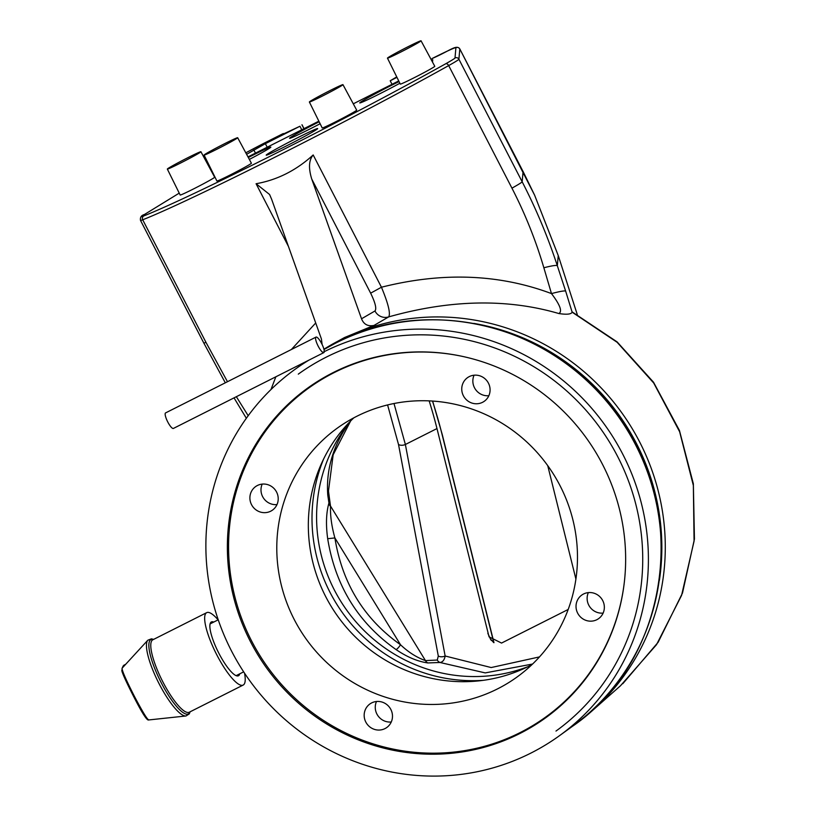 <?xml version="1.0" encoding="UTF-8"?>
<svg xmlns="http://www.w3.org/2000/svg" width="816" height="816" viewBox="0 0 816 816"><rect width="100%" height="100%" fill="white"/><g stroke="black" fill="none" stroke-linecap="round" stroke-linejoin="round"><path stroke-width="1.22" d="M373.993 325.431L344.546 337.518L329.378 345.902A225.838 218.739 54.2 0 1 340.588 339.823A225.838 218.739 54.2 0 1 625.219 417.71A225.838 218.739 54.2 0 1 592.559 710.45L620.486 685.766L656.523 644.671L681.574 595.384L694.069 541.141L693.355 485.469L679.636 431.766L653.708 383.01L617.12 342.281L572.149 312.191C571.108 314.303 566.671 314.752 558.848 313.538C507.185 298.432 450.463 299.543 388.712 316.883L373.993 325.431C367.924 326.614 363.773 324.401 361.529 318.781L311.753 179.061C308.366 168.127 308.846 160.089 313.181 154.958C296.239 170.401 277.205 179.999 256.081 183.733L269.576 194.494L271.636 199.277L321.422 338.997L322.126 344.505M361.529 318.781L374.972 310.978C376.768 308.744 375.329 302.807 370.648 293.168L381.449 287.222C442.466 271.85 499.137 273.982 551.483 293.597A34.751 2.744 -18.2 0 1 565.682 291.22L572.149 312.191M399.055 81.59A28.958 1.102 -27.3 0 0 391.333 85.415A28.958 1.102 -27.3 0 0 359.754 102.908A28.958 1.102 -27.3 0 0 379.654 93.84A28.958 1.102 -27.3 0 0 399.871 83.252M319.158 121.788A28.958 1.102 -27.3 0 0 289.558 138.292A28.958 1.102 -27.3 0 0 309.458 129.224A28.958 1.102 -27.3 0 0 320.127 123.736M249.349 159.416A28.958 1.102 -27.3 0 0 270.841 147.094A28.958 1.102 -27.3 0 0 250.94 156.162A28.958 1.102 -27.3 0 0 248.319 157.498M286.1 146.084A28.958 1.102 -27.3 0 0 317.679 128.581A28.958 1.102 -27.3 0 0 297.779 137.649A28.958 1.102 -27.3 0 0 266.2 155.152A28.958 1.102 -27.3 0 0 286.1 146.084M400.442 52.224A18.901 0.714 -27.3 0 0 421.056 40.8A18.901 0.714 -27.3 0 0 408.071 46.716A18.901 0.714 -27.3 0 0 387.467 58.14A18.901 0.714 -27.3 0 0 400.442 52.224M387.467 58.14L400.289 84.089A19.4 0.734 -27.3 0 0 413.62 78.01A19.4 0.734 -27.3 0 0 434.775 66.29L421.056 40.8M322.361 96.074A18.901 0.714 -27.3 0 0 342.965 84.66A18.901 0.714 -27.3 0 0 329.98 90.576A18.901 0.714 -27.3 0 0 309.376 102A18.901 0.714 -27.3 0 0 322.361 96.074M309.376 102L322.208 127.949A19.4 0.734 -27.3 0 0 335.529 121.87A19.4 0.734 -27.3 0 0 356.694 110.15L342.965 84.66M217.066 149.144A18.901 0.714 -27.3 0 0 237.67 137.72A18.901 0.714 -27.3 0 0 224.686 143.647A18.901 0.714 -27.3 0 0 204.082 155.06A18.901 0.714 -27.3 0 0 217.066 149.144M204.082 155.06L216.903 181.009A19.4 0.734 -27.3 0 0 230.234 174.94A19.4 0.734 -27.3 0 0 251.389 163.21L237.67 137.72M180.326 163.159A18.901 0.714 -27.3 0 0 200.93 151.735A18.901 0.714 -27.3 0 0 187.945 157.651A18.901 0.714 -27.3 0 0 167.341 169.075A18.901 0.714 -27.3 0 0 180.326 163.159M167.341 169.075L180.173 195.024A19.4 0.734 -27.3 0 0 193.504 188.945A19.4 0.734 -27.3 0 0 214.659 177.225L200.93 151.735M532.573 664.04L485.214 672.904L439.957 662.48L427.839 662.939C417.557 661.47 406.949 657.002 396.015 649.536C358.122 622.771 335.356 585.827 327.685 538.713C325.757 524.657 326.176 512.744 328.95 502.972L327.777 495.19C325.931 469.843 333.03 445.75 349.054 422.912A156.397 151.48 54.2 0 0 347.698 611.521A156.397 151.48 54.2 0 0 527.962 666.672M350.492 421.107L349.054 422.912M327.777 495.19A28.958 18.074 -1.5 0 0 328.491 490.895L333.163 454.798L350.656 420.944M268.454 140.995A2.897 0.714 -116.7 0 0 268.433 141.005L245.8 152.827A34.751 1.326 -27.3 0 1 268.403 141.025A2.897 0.714 -116.7 0 1 268.433 141.005L299.951 126.245L265.384 143.667L246.605 154.316M396.964 77.357L390.211 80.764L396.739 76.908M432.531 62.108L432.735 59.711L431.46 60.139M247.993 156.886L318.852 121.176M353.287 103.826L398.728 80.927M429.155 400.88A231.326 56.855 -116.7 0 1 436.978 428.563L489.059 636.857L501.534 643.069L568.191 609.47M328.501 491.191L330.531 506.369C330.194 515.804 331.643 526.32 334.886 537.928C342.2 583.328 364.079 618.936 400.513 644.752C408.408 652.229 416.721 657.512 425.462 660.603A5.794 4.906 -91.2 0 0 427.839 662.939M330.531 506.369A5.794 4.876 21.7 0 1 328.95 502.972L329.032 502.778A5.794 4.957 21.5 0 0 330.562 506.134L425.462 660.603L437.284 660.042L438.294 656.013A5.794 3.743 169.3 0 0 445.148 656.003L491.181 667.549L539.498 656.9M438.294 656.013L398.514 444.496L387.59 404.94M558.848 313.538C562.54 311.549 560.092 304.898 551.483 293.597L543.854 267.76C535.765 240.302 525.127 213.761 511.948 188.159L448.678 65.586A215.485 8.201 152.7 0 1 277.103 156.111A215.485 8.201 152.7 0 1 142.708 219.79L205.969 342.363L227.48 381.715M236.344 396.709L248.186 415.701M270.973 389.548L275.849 376.798M291.383 349.503L315.71 322.973M575.912 579.095L547.73 465.63M394.006 403.522L405.379 444.485L445.148 656.003C444.434 659.991 442.711 662.143 439.957 662.48A5.794 4.957 -94.1 0 1 437.284 660.042M392.017 84.303L390.211 80.764M491.334 640.458A11.587 8.242 138.4 0 1 491.079 639.642L491.263 640.366M299.951 126.245L301.767 129.785M543.854 267.76A34.751 3.009 -18.2 0 1 557.338 265.781L558.246 255.571A37.648 7.528 -18 0 1 558.287 255.694L577.279 314.568L558.246 255.571L534.643 195.248L459.816 48.96L458.898 59.221L522.169 181.795C536.143 208.896 547.862 236.885 557.338 265.781L565.682 291.22M329.032 502.778L328.624 493.201M313.181 154.958L381.449 287.222C388.253 303.603 390.67 313.487 388.712 316.883A11.587 11.23 -120.1 0 1 374.972 310.978M396.015 649.536A5.794 1.387 -55.9 0 0 400.513 644.752L334.886 537.928L327.685 538.713M213.71 622.078A30.121 7.405 63.3 0 0 211.375 621.955A30.121 7.405 63.3 0 0 218.923 653.381A30.121 7.405 63.3 0 0 238.486 675.76A30.121 7.405 63.3 0 0 239.782 673.802M147.023 718.876C145.952 718.886 141.474 711.389 133.579 696.385L122.043 671.762L122.084 668.212C121.89 670.456 125.96 679.748 134.283 696.089C142.749 712.164 147.584 720.069 148.787 719.794M244.525 673.159A40.545 9.965 -116.7 0 1 243.178 685.063A40.545 9.965 -116.7 0 1 216.852 654.952A40.545 9.965 -116.7 0 1 206.683 612.653A40.545 9.965 -116.7 0 1 218.117 619.854M134.283 696.089L133.579 696.385C125.807 681.125 121.88 672.394 121.808 670.191M123.961 665.173L125.664 664.316M123.053 667.151L123.94 665.183L123.155 666.009L122.247 668.029M173.471 428.38A8.69 2.132 -116.7 0 1 173.4 428.431A8.69 2.132 -116.7 0 1 167.668 421.78A8.69 2.132 -116.7 0 1 165.505 412.947A8.69 2.132 -116.7 0 1 165.587 412.906A8.69 2.132 -116.7 0 1 165.658 412.876M323.901 352.573A8.69 2.132 -116.7 0 1 323.83 352.614A8.69 2.132 -116.7 0 1 318.087 345.974A8.69 2.132 -116.7 0 1 315.935 337.141A8.69 2.132 -116.7 0 1 316.006 337.1A8.69 2.132 -116.7 0 1 321.749 343.74A8.69 2.132 -116.7 0 1 323.901 352.573M230.071 521.944A203.317 196.931 54.2 0 1 308.132 387.753M602.504 464.355A203.317 196.931 -125.8 0 0 307.499 388.212A203.317 196.931 -125.8 0 0 250.512 641.753A203.317 196.931 -125.8 0 0 545.527 717.896A203.317 196.931 -125.8 0 0 602.504 464.355M546.149 717.448A203.317 196.931 54.2 0 1 394.21 749.302M323.646 458.949A159.293 154.285 -125.8 0 0 483.46 680.309M353.828 417.833A153.5 148.675 -125.8 0 0 321.504 463.488A153.5 148.675 -125.8 0 0 338.13 616.865A153.5 148.675 -125.8 0 0 478.472 680.911A153.5 148.675 -125.8 0 0 530.043 665.621A153.5 148.675 -125.8 0 0 531.991 664.601M371.606 702.933A14.484 14.025 -125.8 0 0 366.384 723.068A14.484 14.025 -125.8 0 0 386.815 727.484A14.484 14.025 -125.8 0 0 371.606 702.933M376.492 701.485A14.484 14.025 -125.8 0 0 391.292 721.987M257.336 485.53A14.484 14.025 -125.8 0 0 252.113 505.675A14.484 14.025 -125.8 0 0 272.544 510.082A14.484 14.025 -125.8 0 0 257.336 485.53M262.222 484.082A14.484 14.025 -125.8 0 0 277.022 504.584M469.2 376.635A14.484 14.025 -125.8 0 0 463.967 396.78A14.484 14.025 -125.8 0 0 484.408 401.186A14.484 14.025 -125.8 0 0 469.2 376.635M474.076 375.197A14.484 14.025 -125.8 0 0 488.876 395.699M583.471 594.038A14.484 14.025 -125.8 0 0 578.248 614.183A14.484 14.025 -125.8 0 0 598.679 618.589A14.484 14.025 -125.8 0 0 583.471 594.038M588.356 592.589A14.484 14.025 -125.8 0 0 603.146 613.091M460.061 355.898A202.735 196.37 -125.8 0 0 332.877 373.259A202.735 196.37 -125.8 0 0 308.468 388.222A202.735 196.37 -125.8 0 0 259.702 655.258A202.735 196.37 -125.8 0 0 521.404 731.942A202.735 196.37 -125.8 0 0 545.812 716.978L547.567 715.714A202.735 196.37 -125.8 0 0 574.811 691.774M341.516 368.628A202.735 196.37 -125.8 0 0 334.631 371.994A202.735 196.37 -125.8 0 0 310.223 386.957L308.468 388.222M545.812 716.978A202.735 196.37 -125.8 0 0 624.209 583.256M555.982 731.065A220.116 213.2 -125.8 0 0 608.93 441.14A220.116 213.2 -125.8 0 0 324.799 357.887A220.116 213.2 -125.8 0 0 298.299 374.136M322.81 352.4A225.91 218.81 54.2 0 1 613.928 438.559A225.91 218.81 54.2 0 1 559.378 735.767A225.91 218.81 54.2 0 1 532.175 752.434A225.91 218.81 54.2 0 1 240.567 666.988A225.91 218.81 54.2 0 1 294.902 369.434A225.91 218.81 54.2 0 1 309.029 360.07M498.505 688.388A153.5 148.675 54.2 0 1 300.359 630.329A153.5 148.675 54.2 0 1 337.283 428.145A153.5 148.675 54.2 0 1 355.766 416.813A153.5 148.675 54.2 0 1 553.911 474.871A153.5 148.675 54.2 0 1 516.987 677.056A153.5 148.675 54.2 0 1 498.505 688.388M144.228 214.639A2.897 2.581 58.4 0 1 144.422 214.506L179.234 193.127L144.605 214.404A31.855 1.214 152.7 0 0 143.769 215.944A212.588 8.089 -27.3 0 0 276.359 153.112A212.588 8.089 -27.3 0 0 445.628 63.811A2.897 1.897 -119.2 0 1 448.678 65.586A34.751 1.326 -27.3 0 0 458.898 59.221A2.897 2.897 5.1 0 0 455.002 57.977A31.855 1.214 152.7 0 1 445.628 63.811M576.677 723.18L592.559 710.45A225.838 218.739 54.2 0 1 576.698 723.16M455.002 57.977L455.909 47.716A34.751 1.326 -27.3 0 0 432.031 58.558L432.052 58.548A2.897 0.714 -116.7 0 1 432.082 58.538A2.897 0.714 -116.7 0 0 432.031 58.558M288.425 246.401L256.081 183.733M659.389 580.39A222.941 215.934 -125.8 0 0 473.861 323.401M511.948 188.159A34.751 1.326 -27.3 0 0 522.169 181.795L523.076 171.533A37.648 1.428 152.7 0 1 523.076 171.533L459.806 48.919A37.648 1.428 152.7 0 1 459.816 48.96A2.897 2.897 5.1 0 0 455.909 47.716M436.978 428.563L405.379 444.485A5.794 3.743 169.3 0 1 398.514 444.496M487.835 633.359L490.834 639.826M491.079 639.642L493.598 642.478M493.762 642.58L442.017 434.234A242.128 59.507 63.3 0 0 432.5 401.064M303.94 128.693L301.94 124.807M370.648 293.168L311.753 179.061M255.5 153.102L253.786 149.909M267.189 147.206L265.384 143.667M523.076 171.493L534.633 195.208A37.648 1.867 155.3 0 1 534.643 195.248L558.287 255.694M284.284 133.661A2.897 2.805 54.2 0 0 282.53 133.906A2.897 0.714 -116.7 0 1 282.55 133.895L268.433 141.005M225.318 382.806L203.776 342.975L140.505 220.402C140.005 217.331 141.311 215.363 144.422 214.506A2.897 2.581 58.4 0 1 144.605 214.404M143.769 215.944A2.897 2.703 68.5 0 0 142.708 219.79A34.751 1.326 -27.3 0 1 140.505 220.402M432.633 401.074L442.323 434.795A2.897 1.907 166.1 0 0 442.017 434.234M203.776 342.975A34.751 1.326 -27.3 0 0 205.969 342.363M133.579 696.385L133.579 696.385C142.035 712.98 147.053 720.834 148.645 719.957L185.977 715.979A42.595 10.465 -116.7 0 1 159.273 684.073A42.595 10.465 -116.7 0 1 147.798 640.234L151.429 638.826L153.643 639.377M189.975 711.878A41.626 10.231 -116.7 0 1 161.364 682.972A41.626 10.231 -116.7 0 1 153.469 639.458M206.683 612.653L152.796 639.805A40.545 9.965 63.3 0 0 162.976 682.105A40.545 9.965 63.3 0 0 189.302 712.215L243.178 685.063M323.993 349.523L335.039 343.434C426.217 294.27 550.912 324.156 613.938 409.979C691.091 505.665 671.038 659.195 572.22 726.485A225.91 218.81 -125.8 0 0 626.566 428.93A225.91 218.81 -125.8 0 0 334.948 343.485A225.91 218.81 -125.8 0 0 323.993 349.534M329.378 345.902L323.911 349.197M622.781 683.716L658.155 642.253L682.502 592.997L694.436 539.07L693.355 483.786L679.432 430.45L653.514 382.204L617.11 341.904L572.322 312.018M459.806 48.919C456.307 44.146 450.157 50.745 432.052 58.548M284.356 133.62A2.897 2.897 0 0 0 282.55 133.895M304.021 128.653L302.002 124.746M493.955 642.702L442.323 434.795M328.338 493.058L328.787 494.506L328.491 490.895M246.35 418.271L234.029 397.871M236.14 675.638L243.658 671.854M122.053 668.243L147.798 640.234M185.977 715.979L189.261 713.898L190.138 711.797M210.079 623.914L218.219 619.803M173.4 428.431L323.83 352.614M165.587 412.906L316.006 337.1M572.22 726.485L559.378 735.767M305.194 362.008L294.902 369.434"/></g></svg>
